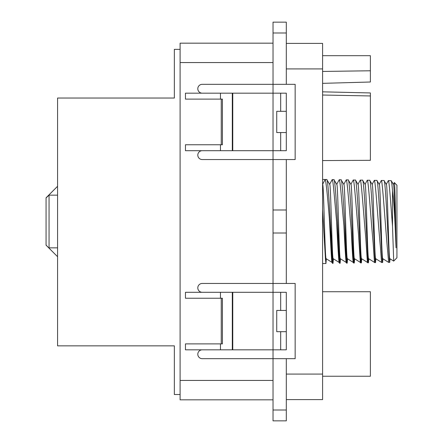 <?xml version="1.0" encoding="UTF-8"?>
<svg xmlns="http://www.w3.org/2000/svg" width="443" height="443" viewBox="0 0 443 443"><rect width="100%" height="100%" fill="white"/><g stroke="black" fill="none" stroke-linecap="round" stroke-linejoin="round"><path stroke-width="0.66" d="M286.305 410.008L286.305 420.85L273.026 420.85L273.026 410.008L286.305 410.008L286.305 358.675L273.026 358.675L273.026 410.008M202.229 93.174A4.424 4.424 0 0 1 197.805 88.75A4.424 4.424 0 0 1 202.229 84.325L273.026 84.325L273.026 22.15L286.305 22.15L286.305 32.992L273.026 32.992M273.026 399.83L180.102 399.83L180.102 380.432L273.026 380.432M202.229 349.826A4.424 4.424 0 0 0 197.805 354.25A4.424 4.424 0 0 0 202.229 358.675L273.026 358.675L273.026 292.302L286.305 292.302L286.305 349.826L185.456 349.826L185.456 343.89L222.414 343.89L222.414 298.239L220.464 298.239L220.464 292.302L185.456 292.302L185.456 298.239L220.464 298.239M221.256 298.239L221.256 343.89M202.229 292.302A4.424 4.424 0 0 1 197.805 287.878A4.424 4.424 0 0 1 202.229 283.454L273.026 283.454L273.026 292.302L220.464 292.302M202.229 150.698A4.424 4.424 0 0 0 197.805 155.122A4.424 4.424 0 0 0 202.229 159.546L295.154 159.546L295.154 84.325L273.026 84.325L273.026 209.993L286.305 209.993L286.305 159.546M220.464 144.761L185.456 144.761L185.456 150.698L280.679 150.698L280.679 132.557L276.731 132.557L276.731 111.315L280.679 111.315L280.679 93.174L185.456 93.174L185.456 99.11L222.414 99.11L222.414 144.761L220.464 144.761L220.464 150.698M221.256 99.11L221.256 144.761M273.026 62.568L180.102 62.568L180.102 380.432M286.305 283.454L273.026 283.454L273.026 233.007L286.305 233.007L286.305 283.454L295.154 283.454L295.154 358.675L286.305 358.675M286.305 84.325L286.305 32.992M273.026 43.17L180.102 43.17L180.102 62.568M280.679 150.698L286.305 150.698L286.305 93.174L280.679 93.174M286.305 68.92L322.593 68.92L322.593 43.392L286.305 43.392M322.593 68.92L322.593 399.608L286.305 399.608M286.305 374.08L322.593 374.08M273.026 233.007L273.026 209.993M286.305 233.007L286.305 209.993M232.763 349.826L232.763 292.302M286.305 310.443L280.679 310.443L280.679 292.302M280.679 349.826L280.679 331.685L286.305 331.685M280.679 310.443L276.731 310.443L276.731 331.685L280.679 331.685M232.763 150.698L232.763 93.174M280.679 111.315L286.305 111.315M280.679 132.557L286.305 132.557M322.593 83.35L370.381 82.005L370.381 55.691L322.593 55.691M322.593 91.834L370.381 92.941L322.593 91.834M322.593 95.023L370.381 95.954L370.381 92.941M370.381 95.954L370.381 160.316L322.593 160.571M322.593 71.45L370.381 70.775M322.593 291.727L370.381 291.727L370.381 376.245L322.593 376.245M391.125 180.639C391.512 180.766 391.972 184.155 392.509 190.817C394.741 207.235 395.361 234.125 396.048 247.842C395.754 227.137 395.056 181.907 394.348 182.566L396.934 185.246L396.934 257.754L393.7 261.104L392.509 226.113C390.665 202.706 389.164 179.924 388.339 180.589L391.23 180.727M392.509 190.817L392.509 226.113M393.39 184.327C394.27 182.582 395.15 226.096 396.048 247.842M394.348 182.566L393.329 184.388M386.313 184.327C387.475 181.63 388.655 260.473 389.851 258.673L389.702 262.389L388.611 262.35M390.05 258.801L389.702 262.389C388.998 264.621 385.748 177.815 383.97 180.511L386.368 184.377M386.246 184.388L388.339 180.589M388.649 262.406L387.824 252.831C385.626 230.57 382.348 178.446 381.329 180.467L383.97 180.511M382.968 258.801L382.619 262.511L381.534 262.35M387.824 252.831L388.633 262.378L382.752 258.662M379.23 184.327C380.399 181.63 381.573 260.473 382.769 258.673L382.614 262.511C381.932 264.742 378.61 177.687 376.816 180.39L379.286 184.377M379.169 184.388L381.329 180.467M381.639 262.527L380.448 247.499C378.1 222.657 375.321 178.695 374.313 180.345L376.816 180.39M375.891 258.801L375.531 262.633L374.451 262.35M372.087 184.388L374.313 180.345M380.448 247.499L381.556 262.378M372.153 184.327C373.316 181.63 374.49 260.473 375.692 258.673L375.531 262.633C374.861 264.864 371.472 177.554 369.656 180.262L372.209 184.377M374.628 262.649L373.117 242.77C370.741 216.987 368.283 178.834 367.297 180.223L369.656 180.262M368.809 258.801L368.449 262.76L367.618 262.771L367.374 262.35M365.01 184.388L367.297 180.223M373.117 242.77L374.473 262.378L368.587 258.662M365.071 184.327C366.239 181.63 367.413 260.473 368.609 258.673L368.443 262.76C367.79 264.992 364.334 177.421 362.501 180.14L365.126 184.377M362.501 180.14L360.286 180.102C361.244 178.928 363.454 212.435 365.807 238.323L367.397 262.378M367.612 262.771L365.807 238.323M361.732 258.801L361.361 262.882L360.591 262.882L358.503 234.065C356.211 208.587 354.201 178.989 353.27 179.98L355.458 180.113L358.049 184.377M357.988 184.327C359.157 181.63 360.331 260.473 361.532 258.673L361.361 262.882C360.724 265.119 357.196 177.289 355.341 180.013M357.927 184.388L360.286 180.102M360.602 262.893L360.292 262.35M354.649 258.801L354.278 263.004L353.592 263.015L353.215 262.35M358.503 234.065L360.314 262.378M350.911 184.327C352.074 181.63 353.254 260.473 354.45 258.673L354.278 263.004C353.652 265.241 350.059 177.156 348.187 179.891L350.967 184.377M350.845 184.388L353.27 179.98M348.187 179.891L346.26 179.852C347.157 179.044 348.995 205.153 351.205 229.917C352.179 250.04 352.855 260.866 353.232 262.378L353.232 262.378M353.592 263.015L351.205 229.917M347.567 258.801L347.19 263.131L346.581 263.142L346.133 262.35M343.829 184.327C344.997 181.63 346.171 260.473 347.373 258.673L347.19 263.131C346.581 265.346 342.926 177.023 341.032 179.764L343.884 184.377M343.768 184.388L346.26 179.852M341.032 179.764L339.244 179.731C340.108 179.066 341.797 202.086 343.906 225.836C344.997 248.268 345.745 260.451 346.155 262.378L346.155 262.378M346.581 263.142L343.906 225.836M340.49 258.801L340.108 263.253L339.56 263.253L336.608 221.788C334.615 199.339 333.058 179.044 332.228 179.609L329.67 184.327C330.838 181.63 332.012 260.473 333.208 258.673L333.02 263.375L332.555 263.386L331.973 262.35M336.752 184.327C337.915 181.63 339.094 260.473 340.29 258.673L340.108 263.253C339.515 265.473 335.788 176.89 333.872 179.636L336.807 184.377M336.686 184.388L339.244 179.731M333.872 179.636L332.123 179.703L329.609 184.388M339.565 263.264L339.05 262.35M333.407 258.801L333.02 263.375C332.444 265.601 328.651 176.763 326.718 179.515L329.725 184.377M336.608 221.788C337.815 246.435 338.635 259.963 339.072 262.378L339.072 262.378M326.718 179.515L325.217 179.487L322.593 184.327C323.755 181.63 324.929 260.473 326.131 258.673L325.937 263.502L322.593 263.557M332.555 263.386L329.299 217.762C327.399 194.272 326.037 181.514 325.217 179.487L322.593 179.443M326.33 258.801L325.937 263.502L325.455 259L322.593 209.572M329.299 217.762C330.628 241.236 331.53 262.688 331.995 262.378L331.995 262.378M48.348 247.471L46.066 245.195L46.066 197.805L48.353 195.524M57.573 186.298L48.265 195.607M57.573 256.702L48.254 247.382M57.573 195.153L49.051 195.153L49.051 247.847L57.573 247.847M46.066 245.195L46.066 197.805L46.066 245.195M48.724 247.847L46.177 245.189M49.051 195.153L46.177 197.811M180.102 394.519L174.348 394.519L174.348 345.845L57.573 345.845L57.573 98.041L174.348 98.041L174.348 49.367L180.102 49.367M220.464 93.174L220.464 99.11M220.464 349.826L220.464 343.89M232.304 349.826L232.304 292.302M232.304 93.174L232.304 150.698M381.545 262.372L375.67 258.662M393.445 184.377L391.235 180.733M389.829 258.662L393.7 261.104M367.341 262.345L361.51 258.662M360.264 262.345L354.428 258.662M353.182 262.345L347.351 258.662M346.099 262.345L340.268 258.662M339.022 262.345L333.191 258.662M331.94 262.345L326.109 258.662"/></g></svg>

